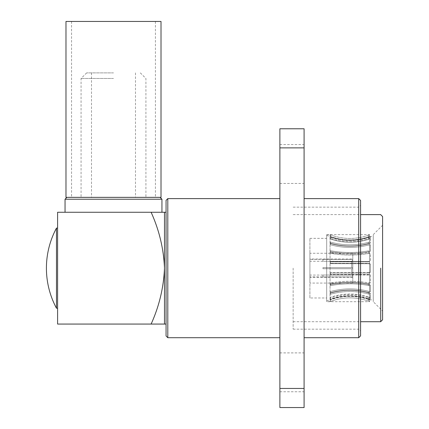 <?xml version="1.0" encoding="UTF-8"?>
<svg xmlns="http://www.w3.org/2000/svg" width="429" height="429" viewBox="0 0 429 429"><rect width="100%" height="100%" fill="white"/><g stroke="black" fill="none" stroke-linecap="round" stroke-linejoin="round"><path stroke-width="0.32" stroke-dasharray="2.15 1.61" d="M326.684 235.296L326.684 301.029L326.684 235.296A56.794 56.794 0 0 0 330.41 236.813L330.41 236.829C343.018 241.329 355.689 241.463 368.425 237.226L370.415 236.513L370.415 237.956L369.541 238.047L369.541 238.776L370.415 238.889L370.415 243.045L369.541 243.227L369.541 244.594L370.415 244.793L370.415 251.163L369.541 251.41L369.541 253.255L370.415 253.518L370.415 261.325L369.541 261.62L369.541 263.712L370.415 264.007L370.415 272.318L369.541 272.613L369.541 274.705L370.415 275L370.415 282.808L369.541 283.07L369.541 284.915L370.415 285.167L370.415 291.532L369.541 291.731L369.541 293.098L370.415 293.28L370.415 297.436L369.541 297.549L369.541 298.278L370.415 298.37L370.415 299.812L369.541 299.839L373.268 299.839L373.268 236.486L373.268 299.839M369.541 299.839L368.425 299.394L368.425 297.554C355.689 293.575 343.018 293.699 330.41 297.924L330.41 297.292L330.41 297.924C343.018 293.699 355.689 293.575 368.425 297.554L370.415 298.37L369.541 298.278L369.541 297.549L369.541 299.099L368.425 298.756L368.425 296.916C355.689 292.937 343.018 293.061 330.41 297.292C343.018 293.061 355.689 292.937 368.425 296.916L370.415 297.436L370.415 293.28L368.425 292.46L368.425 293.962C355.77 290.605 343.098 290.706 330.41 294.278C342.969 290.706 355.641 290.605 368.425 293.962L369.541 294.358L369.541 299.099L369.541 293.098L369.541 294.358L368.425 293.962L368.425 292.46C355.689 289.216 343.018 289.318 330.41 292.766L330.41 291.57L330.41 292.766C343.018 289.318 355.689 289.216 368.425 292.46L370.415 293.28L369.541 293.098L369.541 291.731L369.541 292.996L368.425 292.766L368.425 291.264C355.689 288.02 343.018 288.122 330.41 291.57C343.018 288.122 355.689 288.02 368.425 291.264L370.415 291.532L370.415 285.167L368.425 284.438L368.425 285.419C355.77 283.226 343.098 283.296 330.41 285.623C342.969 283.296 355.641 283.226 368.425 285.419L369.541 285.735L369.541 292.996L369.541 284.915L369.541 285.735L368.425 285.419L368.425 284.438C355.689 282.32 343.018 282.389 330.41 284.636L330.41 283.022L330.41 284.636C343.018 282.389 355.689 282.32 368.425 284.438L370.415 285.167L369.541 284.915L369.541 283.07L369.541 283.896L368.425 283.805L368.425 282.824C355.689 280.705 343.018 280.775 330.41 283.022C343.018 280.775 355.689 280.705 368.425 282.824L370.415 282.808L370.415 275L368.425 274.453L368.425 274.791L330.41 274.866L369.541 274.994L369.541 283.896L369.541 274.705L369.541 274.994L368.425 274.791L368.425 274.453L330.41 274.522L330.41 272.688L330.41 274.522L368.425 274.453L370.415 275L369.541 274.705L369.541 272.613L369.541 272.898L368.425 272.957L368.425 272.619L330.41 272.688L368.425 272.619L370.415 272.318L370.415 264.007L368.425 263.706L368.425 263.368L330.41 263.293L369.541 263.427L369.541 272.898L369.541 263.427L369.541 263.712L369.541 263.427L368.425 263.368L368.425 263.706L330.41 263.637L330.41 261.803L330.41 263.637L368.425 263.706L370.415 264.007L369.541 263.712L369.541 261.331L368.425 261.534L368.425 261.872L330.41 261.803L368.425 261.872L370.415 261.325L370.415 253.518L368.425 253.501L368.425 252.52C355.77 254.713 343.098 254.644 330.41 252.316C342.969 254.644 355.641 254.713 368.425 252.52L369.541 252.429L369.541 261.331L369.541 252.429L369.541 253.255L369.541 252.429L368.425 252.52L368.425 253.501C355.689 255.62 343.018 255.55 330.41 253.303L330.41 251.689L330.41 253.303C343.018 255.55 355.689 255.62 368.425 253.501L370.415 253.518L369.541 253.255L369.541 250.59L368.425 250.906L368.425 251.887C355.689 254.006 343.018 253.941 330.41 251.689C343.018 253.941 355.689 254.006 368.425 251.887L370.415 251.163L370.415 244.793L368.425 245.061L368.425 243.559C355.77 246.922 343.098 246.814 330.41 243.243C342.969 246.814 355.641 246.922 368.425 243.559L369.541 243.329L369.541 250.59L369.541 243.329L369.541 244.594L369.541 243.329L368.425 243.559L368.425 245.061C355.689 248.305 343.018 248.203 330.41 244.755L330.41 243.559L330.41 244.755C343.018 248.203 355.689 248.305 368.425 245.061L370.415 244.793L369.541 244.594L369.541 241.967L368.425 242.364L368.425 243.865C355.689 247.109 343.018 247.007 330.41 243.559C343.018 247.007 355.689 247.109 368.425 243.865L370.415 243.045L370.415 238.889L368.425 239.409L368.425 237.569C355.77 241.688 343.098 241.559 330.41 237.178C342.969 241.559 355.641 241.688 368.425 237.569L369.541 237.226L369.541 241.967L369.541 237.226L369.541 238.776L369.541 237.226L368.425 237.569L368.425 239.409C355.689 243.388 343.018 243.264 330.41 239.033L330.41 238.401L330.41 239.033C343.018 243.264 355.689 243.388 368.425 239.409L370.415 238.889L369.541 238.776L369.541 234.856L369.541 236.502L369.541 234.856L369.541 236.502L368.425 236.931L368.425 238.771C355.689 242.75 343.018 242.626 330.41 238.401C343.018 242.626 355.689 242.75 368.425 238.771L370.415 237.956L370.415 236.513L369.541 236.502L370.415 236.513L368.425 237.226C355.689 241.463 343.018 241.329 330.41 236.829L330.41 236.813M368.425 299.099L370.415 299.812L370.415 298.37L368.425 297.554L368.425 299.394L370.415 299.812L368.425 299.099C355.689 294.862 343.018 294.996 330.41 299.496L330.41 299.496C343.018 294.996 355.689 294.862 368.425 299.099L368.425 301.061L369.541 301.469L369.541 299.823L369.541 301.469L369.541 299.823L369.541 301.469L368.425 301.061C355.77 296.675 343.098 296.809 330.41 301.474L330.41 301.474C342.969 296.814 355.641 296.675 368.425 301.061L368.425 299.099M326.684 301.029A56.794 56.794 0 0 1 330.41 299.512M56.478 308.226L56.478 228.099M57.593 268.163L57.593 308.226L57.593 268.163M113.497 78.469L81.07 78.469L113.497 78.469M161.014 197.356L65.98 197.356M113.497 72.882L86.663 72.882L113.497 72.882M161.014 21.45L65.98 21.45M65.047 199.217L161.942 199.217M161.942 212.258L57.593 212.258L57.593 324.067L151.115 324.067C159.197 306.247 163.653 287.612 164.484 268.163L164.484 324.067L151.115 324.067M360.58 335.848L360.58 200.477M358.714 198.616L358.714 337.709M304.091 268.163L304.091 337.709L304.091 268.163M304.091 372.334L304.091 391.779L304.091 372.334M279.88 372.334L279.88 391.779L279.88 372.334M304.091 163.991L304.091 144.546L304.091 163.991M279.88 163.991L279.88 144.546L279.88 163.991M167.803 337.709L167.803 198.616M279.88 268.163L279.88 337.709L279.88 268.163M166.061 335.966L166.061 200.359M293.146 268.163L293.146 329.172L293.146 268.163M382.588 319.777L382.588 216.548M380.705 268.163L380.721 321.718L380.705 268.163M373.268 301.705L373.268 234.62L373.268 301.705L382.588 311.02L382.588 225.305L382.588 311.02M373.268 234.62L382.588 225.305M369.541 236.486L373.268 236.486M326.684 301.705L326.684 234.62L326.684 301.705L369.541 301.705L369.541 234.62L369.541 301.705M326.684 234.62L369.541 234.62M326.684 301.625L326.684 234.701L326.684 301.625L330.051 301.625L330.051 234.701L330.051 301.625L330.41 301.485L330.41 299.496L330.41 301.474M326.684 234.701L330.41 234.851C342.969 239.511 355.641 239.65 368.425 235.264L369.541 234.856L368.425 235.264C355.77 239.65 343.098 239.516 330.41 234.851L330.41 236.829L330.41 234.851M309.915 297.978L309.915 238.347L309.915 297.978L326.684 297.978L326.684 238.347L326.684 297.978M309.915 238.347L326.684 238.347M352.772 283.07L352.772 253.255L352.772 283.07L309.915 283.07L309.915 253.255L309.915 283.07M352.772 253.255L309.915 253.255M352.772 259.03L352.772 277.295L352.772 259.03L309.915 259.03L309.915 277.295L309.915 259.03M352.772 277.295L309.915 277.295M322.957 276.919L352.772 276.903L352.772 268.72L322.957 268.72L322.957 267.605L352.772 267.605L352.772 259.422L322.957 259.422L352.772 259.422L352.772 267.605L322.957 267.605L322.957 268.72L352.772 268.72L352.772 276.903L309.915 276.919L309.915 259.406L309.915 276.919M322.957 259.422L322.957 261.293L351.657 261.293L322.957 261.293L322.957 259.406L309.915 259.406M351.657 275.032L322.957 275.032L351.657 275.032L351.657 268.72L322.957 268.72L352.772 268.72L351.657 268.72L351.657 275.032L352.772 276.158L352.772 276.903L352.772 268.72L352.772 276.158L351.657 275.032M351.657 267.605L322.957 267.605L322.957 268.72L322.957 267.605L352.772 267.605L352.772 259.422L352.772 260.167L351.657 261.293L351.657 267.605L352.772 267.605L352.772 260.167L351.657 261.293L351.657 267.605M322.957 261.266L309.915 261.266L309.915 275.059L309.915 261.266M322.957 275.059L309.915 275.059M369.541 297.549L370.415 297.436L368.425 296.916L368.425 298.756L369.541 299.099L369.541 297.549M369.541 291.731L370.415 291.532L368.425 291.264L368.425 292.766L369.541 292.996L369.541 291.731M369.541 283.07L370.415 282.808L368.425 282.824L368.425 283.805L369.541 283.896L369.541 283.07M369.541 272.613L370.415 272.318L368.425 272.619L368.425 272.957L369.541 272.898L369.541 272.613M369.541 261.62L368.425 261.872L368.425 261.534L369.541 261.331L369.541 261.62M369.541 251.41L368.425 251.887L368.425 250.906L369.541 250.59L369.541 251.41M369.541 243.227L370.415 243.045L368.425 243.865L368.425 242.364L369.541 241.967L369.541 243.227M369.541 238.047L370.415 237.956L368.425 238.771L368.425 236.931L369.541 236.502L369.541 238.047M369.541 298.278L369.541 299.823L369.541 298.278M368.425 299.394C355.77 295.275 343.098 295.404 330.41 299.785L330.41 299.147C342.969 294.766 355.641 294.637 368.425 298.756C355.77 294.637 343.098 294.766 330.41 299.147L330.41 299.785C342.969 295.404 355.641 295.275 368.425 299.394M330.41 294.278L330.41 293.082C342.969 289.511 355.641 289.403 368.425 292.766C355.77 289.403 343.098 289.511 330.41 293.082L330.41 294.278M330.41 285.623L330.41 284.014C342.969 281.681 355.641 281.612 368.425 283.805C355.77 281.612 343.098 281.681 330.41 284.014L330.41 285.623M330.41 274.866L330.41 273.032L368.425 272.957L330.41 273.032L330.41 274.866M330.41 263.293L330.41 261.459L368.425 261.534L330.41 261.459L330.41 263.293M330.41 252.316L330.41 250.702C342.969 253.03 355.641 253.099 368.425 250.906C355.77 253.099 343.098 253.03 330.41 250.702L330.41 252.316M330.41 243.243L330.41 242.047C342.969 245.619 355.641 245.72 368.425 242.364C355.77 245.726 343.098 245.619 330.41 242.047L330.41 243.243M330.41 237.178L330.41 236.54C342.969 240.921 355.641 241.05 368.425 236.931C355.77 241.055 343.098 240.921 330.41 236.54L330.41 237.178M330.41 238.401L330.41 236.54L330.41 238.401M330.41 243.559L330.41 242.047L330.41 243.559M330.41 251.689L330.41 250.702L330.41 251.689M330.41 261.803L330.41 261.459L330.41 261.803M330.41 272.688L330.41 273.032L330.41 272.688M330.41 283.022L330.41 284.014L330.41 283.022M330.41 291.57L330.41 293.082L330.41 291.57M330.41 297.292L330.41 299.147L330.41 297.292M330.41 297.924L330.41 299.785L330.41 297.924M322.957 276.903L322.957 275.032L322.957 276.903M113.497 212.258L65.047 212.258L113.497 212.258M151.115 212.258L164.484 212.258L164.484 268.163C163.669 248.777 159.213 230.142 151.115 212.258M279.88 407.55L279.88 128.775M279.88 388.449L304.091 388.449L304.091 128.775M304.091 147.876L279.88 147.876M304.091 407.55L304.091 388.449M360.58 268.163L360.58 331.032L360.58 268.163M113.497 21.45L155.421 21.45L113.497 21.45M113.497 197.356L155.421 197.356L113.497 197.356M368.425 237.226L368.425 235.264L368.425 237.226M140.326 72.882L145.919 78.469L145.919 197.356M91.506 72.882L91.506 197.356M71.568 21.45L71.568 197.356M293.146 207.153L358.714 207.153L360.58 205.293M279.88 352.895L304.091 352.895M279.88 144.546L304.091 144.546M293.146 321.718L360.58 321.718M293.146 214.607L360.58 214.607M293.146 329.172L358.714 329.172L360.58 331.032M279.88 183.43L304.091 183.43M279.88 391.779L304.091 391.779M155.421 21.45L155.421 197.356M135.484 72.882L135.484 197.356M86.663 72.882L81.07 78.469L81.07 197.356"/><path stroke-width="0.64" d="M57.593 228.099L56.478 228.099L56.478 308.226L57.593 308.226M113.497 21.45L161.014 21.45L161.014 197.356L65.98 197.356L65.98 21.45L113.497 21.45M160.081 197.356L161.942 199.217L65.047 199.217L65.047 212.258M151.115 324.067L164.484 324.067L164.484 268.163C163.653 287.612 159.197 306.247 151.115 324.067L57.593 324.067L57.593 212.258L151.115 212.258C159.213 230.142 163.669 248.777 164.484 268.163L164.484 212.258L151.115 212.258L161.942 212.258L161.942 199.217M358.714 198.616L360.58 200.477L360.58 335.848L358.714 337.709L358.714 198.616L304.091 198.616M167.803 337.709L166.061 335.966L166.061 200.359L167.803 198.616L167.803 337.709L279.88 337.709M380.684 214.645L382.588 216.548L382.588 319.777L380.684 321.68M380.705 268.163L380.721 321.718L380.705 268.163M304.091 388.449L304.091 407.55L279.88 407.55L279.88 128.775L304.091 128.775L304.091 388.449L279.88 388.449M279.88 147.876L304.091 147.876M56.478 228.099A84.786 84.786 0 0 0 56.478 308.226M358.714 337.709L304.091 337.709M164.484 324.067L166.061 324.067M360.58 321.718L380.721 321.718M360.58 214.607L380.721 214.607M164.484 212.258L166.061 212.258M167.803 198.616L279.88 198.616M66.913 197.356L65.047 199.217"/></g></svg>
